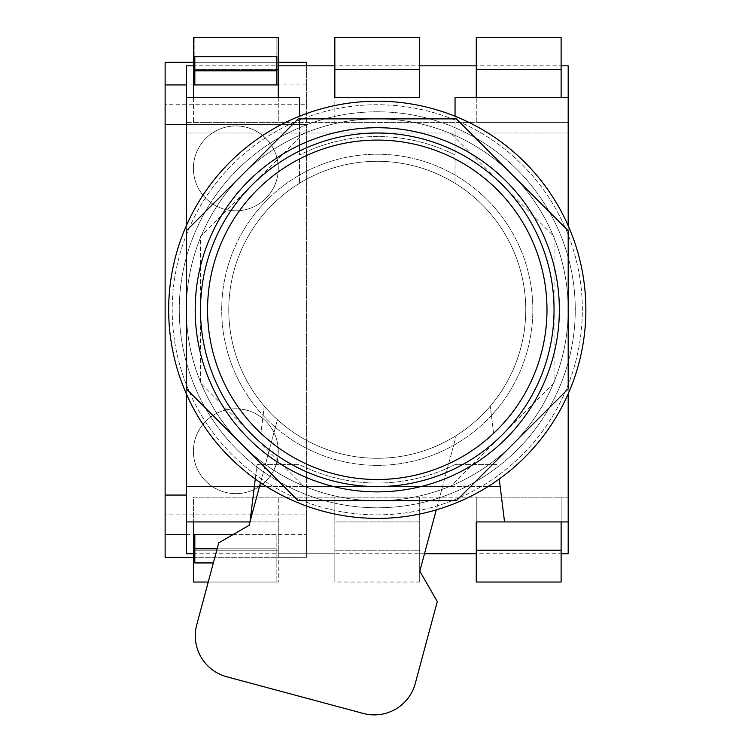 <?xml version="1.0" encoding="UTF-8"?>
<svg xmlns="http://www.w3.org/2000/svg" width="751" height="751" viewBox="0 0 751 751"><rect width="100%" height="100%" fill="white"/><g stroke="black" fill="none" stroke-linecap="round" stroke-linejoin="round"><path stroke-width="0.56" stroke-dasharray="3.75 2.82" d="M377.265 514.857A205.07 205.07 0 0 0 582.335 309.797A205.07 205.07 0 0 0 377.265 104.727A205.07 205.07 0 0 0 172.204 309.797A205.07 205.07 0 0 0 377.265 514.857A205.07 205.07 0 0 0 582.335 309.797A205.07 205.07 0 0 0 377.265 104.727A205.07 205.07 0 0 0 172.204 309.797A205.07 205.07 0 0 0 377.265 514.857M377.265 161.296A148.501 148.501 0 0 0 228.773 309.797A148.501 148.501 0 0 0 377.265 458.288A148.501 148.501 0 0 0 525.766 309.797A148.501 148.501 0 0 0 377.265 161.296A148.501 148.501 0 0 0 228.773 309.797A148.501 148.501 0 0 0 377.265 458.288A148.501 148.501 0 0 0 525.766 309.797A148.501 148.501 0 0 0 377.265 161.296A148.501 148.501 0 0 1 525.766 309.797A148.501 148.501 0 0 1 377.265 458.288A148.501 148.501 0 0 1 228.773 309.797A148.501 148.501 0 0 1 377.265 161.296A148.501 148.501 0 0 1 525.766 309.797A148.501 148.501 0 0 1 377.265 458.288A148.501 148.501 0 0 1 228.773 309.797A148.501 148.501 0 0 1 377.265 161.296A148.501 148.501 0 0 0 228.773 309.797A148.501 148.501 0 0 0 377.265 458.288A148.501 148.501 0 0 1 264.268 406.131A148.501 148.501 0 0 0 525.766 309.797A148.501 148.501 0 0 0 299.48 183.3A148.501 148.501 0 0 1 377.265 161.296A148.501 148.501 0 0 0 228.773 309.797A148.501 148.501 0 0 0 490.272 406.131A148.501 148.501 0 0 1 377.265 458.288A148.501 148.501 0 0 0 525.766 309.797A148.501 148.501 0 0 0 377.265 161.296A148.501 148.501 0 0 1 455.05 183.3A148.501 148.501 0 0 0 377.265 161.296M554.05 383.019L450.497 486.573L304.042 486.573L200.489 383.019L200.489 236.565L304.042 133.011L450.497 133.011L554.05 236.565L554.05 383.019L554.05 236.565L450.497 133.011L304.042 133.011L200.489 236.565L200.489 383.019L304.042 486.573L450.497 486.573L554.05 383.019M260.531 482.668L277.429 419.725L249.069 525.343L218.748 542.832L196.743 624.785A42.431 42.431 0 0 0 226.718 676.764L363.296 713.441A42.431 42.431 0 0 0 415.275 683.466L437.289 601.513L419.8 571.192L456.223 435.561L436.265 509.882M277.429 419.725A148.501 148.501 0 0 0 456.223 435.561A148.501 148.501 0 0 1 277.429 419.725M377.265 491.877A182.089 182.089 0 0 1 195.185 309.797A182.089 182.089 0 0 1 377.265 127.708A182.089 182.089 0 0 1 559.354 309.797A182.089 182.089 0 0 1 377.265 491.877M377.265 518.397A208.6 208.6 0 0 0 585.874 309.797A208.6 208.6 0 0 0 377.265 101.188A208.6 208.6 0 0 0 168.665 309.797A208.6 208.6 0 0 0 377.265 518.397M377.265 500.72A190.923 190.923 0 0 0 568.188 309.797A190.923 190.923 0 0 0 377.265 118.874A190.923 190.923 0 0 0 186.342 309.797A190.923 190.923 0 0 0 377.265 500.72A190.923 190.923 0 0 0 568.188 309.797A190.923 190.923 0 0 0 377.265 118.874A190.923 190.923 0 0 0 186.342 309.797A190.923 190.923 0 0 0 377.265 500.72M456.355 118.874L298.185 118.874L186.342 230.707L186.342 388.877L298.185 500.72L456.355 500.72L568.188 388.877L568.188 230.707L456.355 118.874M377.265 486.573A176.785 176.785 0 0 0 554.05 309.797A176.785 176.785 0 0 0 377.265 133.011A176.785 176.785 0 0 0 200.489 309.797A176.785 176.785 0 0 0 377.265 486.573M255.274 479.007L257.058 464.597L299.48 464.597A173.246 173.246 0 0 0 455.05 464.597L497.481 464.597L455.05 464.597A173.246 173.246 0 0 1 299.48 464.597L257.058 464.597L249.989 521.936L278.274 521.936L278.274 553.75L334.843 553.75L334.843 521.936L419.696 521.936L419.696 553.75L424.484 553.75M377.265 140.08A169.707 169.707 0 0 1 546.981 309.797A169.707 169.707 0 0 1 377.265 479.504A169.707 169.707 0 0 0 493.623 433.336A169.707 169.707 0 0 1 207.558 309.797A169.707 169.707 0 0 1 455.05 158.959A169.707 169.707 0 0 0 377.265 140.08A169.707 169.707 0 0 1 546.981 309.797A169.707 169.707 0 0 1 260.916 433.336A169.707 169.707 0 0 0 377.265 479.504A169.707 169.707 0 0 1 207.558 309.797A169.707 169.707 0 0 1 377.265 140.08A169.707 169.707 0 0 0 299.48 158.959A169.707 169.707 0 0 1 377.265 140.08M499.255 479.007L504.55 521.936M488.009 486.573L259.48 486.573M561.119 521.936L561.119 497.181L476.265 497.181L476.265 521.936L568.188 521.936M186.342 521.936L278.274 521.936L278.274 497.181L193.411 497.181L193.411 521.936M194.828 550.22L278.274 550.22L278.274 553.75L278.274 497.181L419.696 497.181L419.696 553.75L419.696 550.22L334.843 550.22L419.696 550.22L419.696 553.75L568.188 553.75L568.188 133.011L299.48 133.011L299.48 97.658L278.274 97.658L278.274 122.404L334.843 122.404L334.843 65.835L334.843 69.374L334.843 65.835L278.274 65.835L278.274 69.374L193.411 69.374L193.411 65.835L193.411 69.374M254.345 486.573L186.342 486.573L186.342 553.75L193.411 553.75L193.411 550.22L278.274 550.22L278.274 553.75L334.843 553.75L334.843 582.034L334.843 553.75L419.696 553.75L419.696 582.034L334.843 582.034M278.274 553.75L278.274 582.034L278.274 553.75L193.411 553.75L193.411 497.181L568.188 497.181L561.119 497.181L561.119 553.75L561.119 550.22L476.265 550.22L476.265 553.75L476.265 497.181L419.696 497.181L419.696 521.936L334.843 521.936L334.843 497.181L334.843 553.75M419.696 69.374L419.696 65.835L476.265 65.835L476.265 122.404L334.843 122.404L334.843 97.658L419.696 97.658L419.696 65.835L419.696 69.374L334.843 69.374M186.342 65.835L193.411 65.835L193.411 122.404L186.342 122.404L186.342 65.835M455.05 116.236L455.05 154.988L455.05 97.658L568.188 97.658M186.342 97.658L278.274 97.658M419.696 37.55L419.696 65.835L334.843 65.835L334.843 37.55M561.119 69.374L561.119 65.835L561.119 69.374L476.265 69.374M561.119 37.55L561.119 65.835L476.265 65.835L476.265 37.55M278.274 69.374L278.274 65.835L193.411 65.835L193.411 37.55M500.194 486.573L186.342 486.573L186.342 133.011L299.48 133.011L299.48 154.988A173.246 173.246 0 0 1 455.05 154.988A173.246 173.246 0 0 0 299.48 154.988L299.48 116.236M568.188 225.751L568.188 393.834M186.342 393.834L186.342 225.751M561.119 97.658L561.119 65.835L568.188 65.835L568.188 122.404L186.342 122.404L186.342 133.011L568.188 133.011L568.188 122.404L476.265 122.404L476.265 97.658M278.274 37.55L278.274 122.404L193.411 122.404L193.411 97.658M193.411 550.22L193.411 582.034M476.265 550.22L476.265 582.034M561.119 550.22L561.119 582.034M419.696 582.034L419.696 553.75M278.274 582.034L208.215 582.034M194.828 69.374L276.856 69.374M455.05 158.959L455.05 183.3L455.05 158.959M299.48 158.959L299.48 183.3L299.48 158.959M493.623 433.336L490.272 406.131L493.623 433.336M264.268 406.131L260.916 433.336L264.268 406.131M193.411 451.22A42.431 42.431 0 0 1 235.842 408.788A42.431 42.431 0 0 1 278.274 451.22A42.431 42.431 0 0 1 235.842 493.642A42.431 42.431 0 0 1 193.411 451.22A42.431 42.431 0 0 1 235.842 408.788A42.431 42.431 0 0 1 278.274 451.22A42.431 42.431 0 0 1 235.842 493.642A42.431 42.431 0 0 1 193.411 451.22M193.411 168.365A42.431 42.431 0 0 1 235.842 125.943A42.431 42.431 0 0 1 278.274 168.365A42.431 42.431 0 0 1 235.842 210.796A42.431 42.431 0 0 1 193.411 168.365A42.431 42.431 0 0 1 235.842 125.943A42.431 42.431 0 0 1 278.274 168.365A42.431 42.431 0 0 1 235.842 210.796A42.431 42.431 0 0 1 193.411 168.365M306.558 65.835L306.558 104.727L306.558 62.295L165.126 62.295L165.126 104.727L306.558 104.727L306.558 124.525L165.126 124.525M194.828 562.94L194.828 534.656L306.558 534.656L306.558 557.289L276.856 557.289L276.856 534.656L276.856 548.803L194.828 548.803L276.856 548.803L276.856 582.034L276.856 557.289L193.411 557.289M186.342 534.656L193.411 534.656M306.558 104.727L306.558 534.656M306.558 84.929L278.274 84.929M278.274 62.295L276.856 62.295L276.856 84.929L194.828 84.929L194.828 62.295L193.411 62.295M193.411 84.929L186.342 84.929M186.342 124.525L306.558 124.525L306.558 514.857L165.126 514.857L165.126 557.289L306.558 557.289L306.558 514.857M165.126 104.727L165.126 514.857M165.126 495.059L186.342 495.059M194.828 56.644L194.828 37.55L194.828 62.295L276.856 62.295L276.856 37.55L276.856 70.782L194.828 70.782L276.856 70.782L276.856 56.644M194.828 37.55L276.856 37.55L194.828 37.55M194.828 582.034L276.856 582.034L194.828 582.034M232.913 534.656L276.856 534.656M217.142 548.803L276.856 548.803L276.856 562.94L276.856 548.803M276.856 562.94L213.35 562.94M377.265 465.357A155.57 155.57 0 0 1 221.705 309.797A155.57 155.57 0 0 1 377.265 154.227A155.57 155.57 0 0 1 532.835 309.797A155.57 155.57 0 0 1 377.265 465.357A155.57 155.57 0 0 1 221.705 309.797A155.57 155.57 0 0 1 377.265 154.227A155.57 155.57 0 0 1 532.835 309.797A155.57 155.57 0 0 1 377.265 465.357M377.265 111.796A197.992 197.992 0 0 1 575.266 309.797A197.992 197.992 0 0 1 377.265 507.789A197.992 197.992 0 0 1 179.273 309.797A197.992 197.992 0 0 1 377.265 111.796A197.992 197.992 0 0 1 575.266 309.797A197.992 197.992 0 0 1 377.265 507.789A197.992 197.992 0 0 1 179.273 309.797A197.992 197.992 0 0 1 377.265 111.796"/><path stroke-width="1.13" d="M260.531 482.668L249.069 525.343L218.748 542.832L196.743 624.785A42.431 42.431 0 0 0 226.718 676.764L363.296 713.441A42.431 42.431 0 0 0 415.275 683.466L437.289 601.513L419.8 571.192L436.265 509.882M377.265 127.708A182.089 182.089 0 0 0 195.185 309.797A182.089 182.089 0 0 0 377.265 491.877A182.089 182.089 0 0 0 559.354 309.797A182.089 182.089 0 0 0 377.265 127.708M377.265 518.397A208.6 208.6 0 0 0 585.874 309.797A208.6 208.6 0 0 0 377.265 101.188A208.6 208.6 0 0 0 168.665 309.797A208.6 208.6 0 0 0 377.265 518.397M456.355 118.874L298.185 118.874L186.342 230.707L186.342 388.877L298.185 500.72L456.355 500.72L568.188 388.877L568.188 230.707L456.355 118.874M377.265 133.011A176.785 176.785 0 0 1 554.05 309.797A176.785 176.785 0 0 1 377.265 486.573A176.785 176.785 0 0 1 200.489 309.797A176.785 176.785 0 0 1 377.265 133.011A176.785 176.785 0 0 0 200.489 309.797A176.785 176.785 0 0 0 377.265 486.573M424.484 553.75L476.265 553.75L476.265 521.936L504.55 521.936L499.255 479.007M500.194 486.573L488.009 486.573M259.48 486.573L254.345 486.573M561.119 521.936L561.119 553.75L568.188 553.75L568.188 521.936L504.55 521.936M255.274 479.007L249.989 521.936L186.342 521.936L186.342 553.75L193.411 553.75L193.411 521.936M561.119 550.22L476.265 550.22M194.828 550.22L193.411 550.22M278.274 97.658L278.274 65.835L334.843 65.835L334.843 97.658L419.696 97.658L419.696 65.835L476.265 65.835L476.265 97.658M186.342 225.751L186.342 65.835L193.411 65.835L193.411 97.658M455.05 116.236L455.05 97.658L568.188 97.658L568.188 225.751M568.188 393.834L568.188 521.936M186.342 97.658L299.48 97.658L299.48 116.236M186.342 521.936L186.342 393.834M561.119 97.658L561.119 65.835L568.188 65.835L568.188 97.658M561.119 553.75L561.119 582.034L476.265 582.034L476.265 553.75M193.411 553.75L193.411 582.034L208.215 582.034M419.696 65.835L419.696 37.55L334.843 37.55L334.843 65.835M334.843 69.374L419.696 69.374M561.119 65.835L561.119 37.55L476.265 37.55L476.265 65.835M476.265 69.374L561.119 69.374M278.274 65.835L278.274 37.55L193.411 37.55L193.411 65.835M193.411 69.374L194.828 69.374M276.856 69.374L278.274 69.374M186.342 84.929L165.126 84.929L165.126 124.525L186.342 124.525M186.342 495.059L165.126 495.059L165.126 534.656L186.342 534.656M193.411 534.656L232.913 534.656M193.411 557.289L165.126 557.289L165.126 534.656M278.274 84.929L276.856 84.929L276.856 56.644L194.828 56.644L194.828 70.782L276.856 70.782M278.274 62.295L306.558 62.295L306.558 65.835M276.856 84.929L193.411 84.929M193.411 62.295L165.126 62.295L165.126 84.929M165.126 495.059L165.126 124.525M194.828 84.929L194.828 70.782M194.828 534.656L194.828 548.803L217.142 548.803M194.828 548.803L194.828 562.94L213.35 562.94M377.265 479.504A169.707 169.707 0 0 0 546.981 309.797A169.707 169.707 0 0 0 377.265 140.08A169.707 169.707 0 0 0 207.558 309.797A169.707 169.707 0 0 0 377.265 479.504"/></g></svg>
